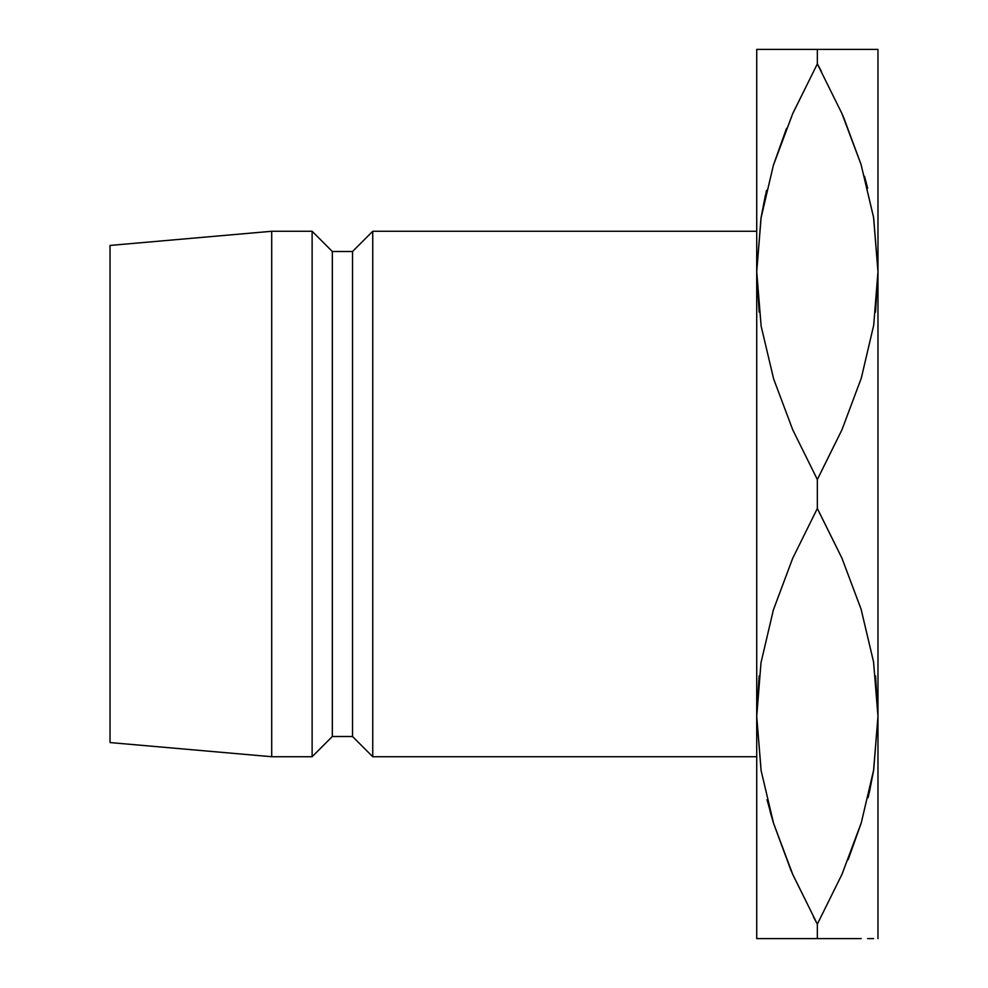 <?xml version="1.0" encoding="UTF-8"?>
<svg xmlns="http://www.w3.org/2000/svg" width="988" height="988" viewBox="0 0 988 988"><rect width="100%" height="100%" fill="white"/><g stroke="black" fill="none" stroke-linecap="round" stroke-linejoin="round"><path stroke-width="1.48" d="M873.639 49.4L877.974 49.4L877.974 271.7L877.974 49.4L756.722 49.4L756.722 271.7L759.167 312.122L756.722 271.7L756.722 938.6L817.348 938.6L817.348 924.126L792.784 874.516L773.629 823.498L761.143 770.739L756.722 716.3L761.007 662.713L773.382 609.905L792.697 558.294L817.348 508.474L817.348 479.526L792.784 429.916L773.629 378.898L761.143 326.139L756.722 271.7L761.007 218.113L773.382 165.305L792.697 113.694L817.348 63.874L817.348 49.4L756.722 49.4L756.722 938.6L761.093 938.6L756.722 938.6M875.529 312.122L877.974 271.7L877.974 938.6L877.974 271.7L873.688 325.287L861.314 378.095L841.986 429.706L817.348 479.526L817.348 508.474L841.9 558.084L861.067 609.102L873.553 661.861L877.974 716.3L873.688 769.887L861.314 822.695L841.986 874.306L817.348 924.126L817.348 938.6L792.747 938.6M875.529 675.878L877.974 716.3L875.529 675.878M759.155 675.878L756.722 716.3L761.081 770.344L756.722 716.3L761.007 662.713L773.382 609.905L792.697 558.294L817.348 508.474L841.9 558.084L861.067 609.102L873.553 661.861L877.974 716.3L873.688 769.887L861.314 822.695L841.986 874.306L817.348 924.126L841.961 874.368M372.748 756.722L756.722 756.722L372.748 756.722L372.748 231.278L372.748 756.722L352.531 736.505L372.748 756.722M756.722 231.278L372.748 231.278L352.531 251.495L352.531 736.505L352.531 251.495L332.326 251.495L332.326 736.505L352.531 736.505L332.326 736.505L332.326 251.495L312.122 231.278L312.122 756.722L332.326 736.505L312.122 756.722L312.122 231.278L271.7 231.278L271.7 756.722L312.122 756.722L271.7 756.722L271.7 231.278L110.026 245.432L110.026 742.568L271.7 756.722L110.026 742.568L110.026 245.432L271.7 231.278L312.122 231.278L332.326 251.495L352.531 251.495L372.748 231.278L756.722 231.278M773.419 938.6L767.071 938.6M761.069 938.6L861.203 938.6M790.783 869.885L773.629 823.498L761.143 770.739L756.722 716.3M813.445 916.913L817.348 924.126L841.9 874.516L861.178 823.128L848.161 859.659M767.034 799.724L773.518 823.14M773.493 49.4L792.697 49.4M761.106 49.4L767.083 49.4M766.54 190.289L761.143 217.261L756.722 271.7L761.007 218.113L773.382 165.305L792.697 113.694L817.348 63.874L792.722 113.632M786.534 128.341L773.518 164.873M817.348 49.4L841.949 49.4L817.348 49.4L817.348 63.874L841.9 113.484L861.067 164.502L873.553 217.261L877.974 271.7L873.688 218.113L877.974 271.7L873.688 325.287L861.314 378.095L841.986 429.706L817.348 479.526L792.784 429.916L773.629 378.898L761.143 326.139L756.722 271.7M868.143 797.711L873.553 770.739L877.974 716.3M873.59 938.6L867.612 938.6M861.277 49.4L867.625 49.4M843.913 118.115L861.067 164.502L873.553 217.261L877.974 271.7M821.238 71.087L817.348 63.874L792.784 113.484L773.505 164.897M864.512 176.259L867.662 188.276M844.357 119.165L841.937 113.558M765.28 195.797L761.069 217.681M770.171 811.741L773.505 823.103M790.338 868.835L792.759 874.442M869.415 792.203L873.614 770.319M817.348 938.6L841.949 938.6M817.348 924.126L792.784 874.516M817.348 63.874L841.9 113.484M877.974 49.4L841.986 49.4"/></g></svg>
